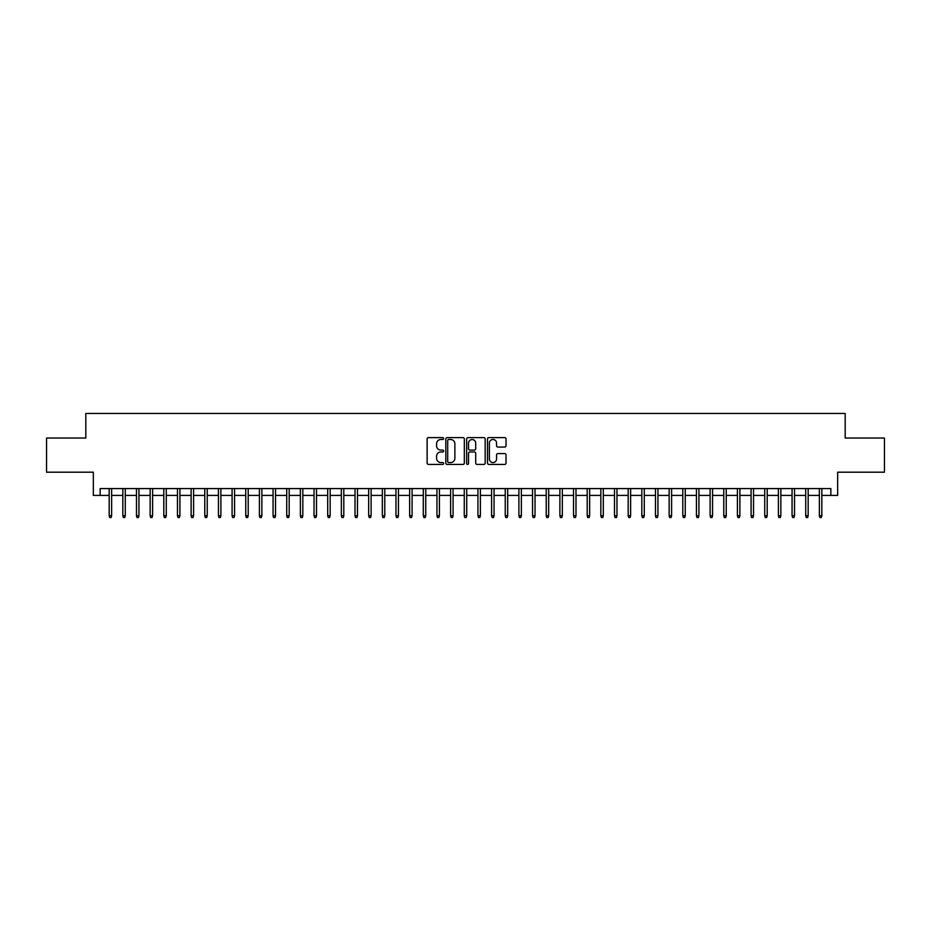 <?xml version="1.0" encoding="UTF-8"?>
<svg xmlns="http://www.w3.org/2000/svg" width="931" height="931" viewBox="0 0 931 931"><rect width="100%" height="100%" fill="white"/><g stroke="black" fill="none" stroke-linecap="round" stroke-linejoin="round"><path stroke-width="1.4" d="M443.645 438.559A0.943 0.943 0 0 0 442.714 437.617L428.469 437.617A1.338 1.338 0 0 0 427.131 438.955L427.131 463.091A1.338 1.338 0 0 0 428.469 464.429L442.714 464.429A0.943 0.943 0 0 0 443.645 463.487A0.943 0.943 0 0 0 442.714 462.556L440.863 462.556A4.294 4.294 0 0 1 436.581 458.261L436.581 456.248A4.294 4.294 0 0 1 440.863 451.966L442.714 451.966A0.943 0.943 0 0 0 443.645 451.023A0.943 0.943 0 0 0 442.714 450.08L440.863 450.08A4.294 4.294 0 0 1 436.581 445.798L436.581 443.784A4.294 4.294 0 0 1 440.863 439.49L442.714 439.49A0.943 0.943 0 0 0 443.645 438.559M504.683 447.066A1.338 1.338 0 0 0 506.022 445.728L506.022 438.955A1.338 1.338 0 0 0 504.683 437.617L488.856 437.617A1.338 1.338 0 0 0 487.518 438.955L487.518 463.091A1.338 1.338 0 0 0 488.856 464.429L504.683 464.429A1.338 1.338 0 0 0 506.022 463.091L506.022 454.91A1.338 1.338 0 0 0 504.683 453.572L497.91 453.572A1.338 1.338 0 0 0 496.572 454.91L496.572 458.971A3.584 3.584 0 0 1 492.988 462.556A3.584 3.584 0 0 1 489.392 458.971L489.392 443.075A3.584 3.584 0 0 1 492.988 439.49A3.584 3.584 0 0 1 496.572 443.075L496.572 445.728A1.338 1.338 0 0 0 497.91 447.066L504.683 447.066M100.152 495.408L100.152 488.577L830.848 488.577L830.848 495.408L837.667 495.408L837.667 472.192L884.45 472.192L884.45 438.047L845.185 438.047L845.185 413.469L85.815 413.469L85.815 438.047L46.55 438.047L46.55 472.192L93.333 472.192L93.333 495.408L109.171 495.408M464.325 438.955A1.338 1.338 0 0 0 462.986 437.617L447.171 437.617A1.338 1.338 0 0 0 445.821 438.955L445.821 463.091A1.338 1.338 0 0 0 447.171 464.429L462.986 464.429A1.338 1.338 0 0 0 464.325 463.091L464.325 438.955M468.014 437.617L483.829 437.617A1.338 1.338 0 0 1 485.179 438.955L485.179 463.091A1.338 1.338 0 0 1 483.829 464.429L477.068 464.429A1.338 1.338 0 0 1 475.718 463.091L475.718 453.304A1.338 1.338 0 0 0 474.379 451.966L469.887 451.966A1.338 1.338 0 0 0 468.549 453.304L468.549 463.487A0.943 0.943 0 0 1 467.606 464.429A0.943 0.943 0 0 1 466.675 463.487L466.675 438.955A1.338 1.338 0 0 1 468.014 437.617M111.627 495.408L122.834 495.408M125.289 495.408L136.485 495.408M138.94 495.408L150.147 495.408M152.603 495.408L163.798 495.408M166.265 495.408L177.46 495.408M179.916 495.408L191.111 495.408M193.578 495.408L204.773 495.408M207.229 495.408L218.436 495.408M220.891 495.408L232.087 495.408M234.554 495.408L245.749 495.408M248.205 495.408L259.4 495.408M261.867 495.408L273.062 495.408M275.518 495.408L286.725 495.408M289.18 495.408L300.376 495.408M302.831 495.408L314.038 495.408M316.493 495.408L327.689 495.408M330.156 495.408L341.351 495.408M343.807 495.408L355.014 495.408M357.469 495.408L368.664 495.408M371.12 495.408L382.327 495.408M384.782 495.408L395.978 495.408M398.445 495.408L409.64 495.408M412.096 495.408L423.302 495.408M425.758 495.408L436.953 495.408M439.409 495.408L450.616 495.408M453.071 495.408L464.266 495.408M466.734 495.408L477.929 495.408M480.384 495.408L491.591 495.408M494.047 495.408L505.242 495.408M507.698 495.408L518.904 495.408M521.36 495.408L532.555 495.408M535.022 495.408L546.218 495.408M548.673 495.408L559.88 495.408M562.336 495.408L573.531 495.408M575.986 495.408L587.193 495.408M589.649 495.408L600.844 495.408M603.311 495.408L614.507 495.408M616.962 495.408L628.169 495.408M630.624 495.408L641.82 495.408M644.275 495.408L655.482 495.408M657.938 495.408L669.133 495.408M671.6 495.408L682.795 495.408M685.251 495.408L696.446 495.408M698.913 495.408L710.109 495.408M712.564 495.408L723.771 495.408M726.227 495.408L737.422 495.408M739.889 495.408L751.084 495.408M753.54 495.408L764.735 495.408M767.202 495.408L778.397 495.408M780.853 495.408L792.06 495.408M794.515 495.408L805.711 495.408M808.166 495.408L819.373 495.408M821.829 495.408L830.848 495.408M448.637 439.49A0.943 0.943 0 0 0 447.706 440.433L447.706 461.613A0.943 0.943 0 0 0 448.637 462.556L450.581 462.556A4.294 4.294 0 0 0 454.875 458.261L454.875 443.784A4.294 4.294 0 0 0 450.581 439.49L448.637 439.49M475.718 443.144A3.584 3.584 0 0 0 472.133 439.56A3.584 3.584 0 0 0 468.549 443.144L468.549 448.742A1.338 1.338 0 0 0 469.887 450.08L474.379 450.08A1.338 1.338 0 0 0 475.718 448.742L475.718 443.144M109.171 515.762L109.718 517.531L111.08 517.531L111.627 515.762L109.171 515.762L109.171 488.577M111.627 515.762L111.627 488.577M122.834 515.762L123.369 517.531L124.742 517.531L125.289 515.762L122.834 515.762L122.834 488.577M125.289 515.762L125.289 488.577M136.485 515.762L137.032 517.531L138.393 517.531L138.94 515.762L136.485 515.762L136.485 488.577M138.94 515.762L138.94 488.577M150.147 515.762L150.694 517.531L152.056 517.531L152.603 515.762L150.147 515.762L150.147 488.577M152.603 515.762L152.603 488.577M163.798 515.762L164.345 517.531L165.718 517.531L166.265 515.762L163.798 515.762L163.798 488.577M166.265 515.762L166.265 488.577M177.46 515.762L178.007 517.531L179.369 517.531L179.916 515.762L177.46 515.762L177.46 488.577M179.916 515.762L179.916 488.577M191.111 515.762L191.658 517.531L193.031 517.531L193.578 515.762L191.111 515.762L191.111 488.577M193.578 515.762L193.578 488.577M204.773 515.762L205.32 517.531L206.682 517.531L207.229 515.762L204.773 515.762L204.773 488.577M207.229 515.762L207.229 488.577M218.436 515.762L218.983 517.531L220.344 517.531L220.891 515.762L218.436 515.762L218.436 488.577M220.891 515.762L220.891 488.577M232.087 515.762L232.634 517.531L234.007 517.531L234.554 515.762L232.087 515.762L232.087 488.577M234.554 515.762L234.554 488.577M245.749 515.762L246.296 517.531L247.658 517.531L248.205 515.762L245.749 515.762L245.749 488.577M248.205 515.762L248.205 488.577M259.4 515.762L259.947 517.531L261.32 517.531L261.867 515.762L259.4 515.762L259.4 488.577M261.867 515.762L261.867 488.577M273.062 515.762L273.609 517.531L274.971 517.531L275.518 515.762L273.062 515.762L273.062 488.577M275.518 515.762L275.518 488.577M286.725 515.762L287.272 517.531L288.633 517.531L289.18 515.762L286.725 515.762L286.725 488.577M289.18 515.762L289.18 488.577M300.376 515.762L300.922 517.531L302.296 517.531L302.831 515.762L300.376 515.762L300.376 488.577M302.831 515.762L302.831 488.577M314.038 515.762L314.585 517.531L315.946 517.531L316.493 515.762L314.038 515.762L314.038 488.577M316.493 515.762L316.493 488.577M327.689 515.762L328.236 517.531L329.609 517.531L330.156 515.762L327.689 515.762L327.689 488.577M330.156 515.762L330.156 488.577M341.351 515.762L341.898 517.531L343.26 517.531L343.807 515.762L341.351 515.762L341.351 488.577M343.807 515.762L343.807 488.577M355.014 515.762L355.561 517.531L356.922 517.531L357.469 515.762L355.014 515.762L355.014 488.577M357.469 515.762L357.469 488.577M368.664 515.762L369.211 517.531L370.585 517.531L371.12 515.762L368.664 515.762L368.664 488.577M371.12 515.762L371.12 488.577M382.327 515.762L382.874 517.531L384.235 517.531L384.782 515.762L382.327 515.762L382.327 488.577M384.782 515.762L384.782 488.577M395.978 515.762L396.525 517.531L397.898 517.531L398.445 515.762L395.978 515.762L395.978 488.577M398.445 515.762L398.445 488.577M409.64 515.762L410.187 517.531L411.549 517.531L412.096 515.762L409.64 515.762L409.64 488.577M412.096 515.762L412.096 488.577M423.302 515.762L423.849 517.531L425.211 517.531L425.758 515.762L423.302 515.762L423.302 488.577M425.758 515.762L425.758 488.577M436.953 515.762L437.5 517.531L438.862 517.531L439.409 515.762L436.953 515.762L436.953 488.577M439.409 515.762L439.409 488.577M450.616 515.762L451.163 517.531L452.524 517.531L453.071 515.762L450.616 515.762L450.616 488.577M453.071 515.762L453.071 488.577M464.266 515.762L464.813 517.531L466.187 517.531L466.734 515.762L464.266 515.762L464.266 488.577M466.734 515.762L466.734 488.577M477.929 515.762L478.476 517.531L479.837 517.531L480.384 515.762L477.929 515.762L477.929 488.577M480.384 515.762L480.384 488.577M491.591 515.762L492.138 517.531L493.5 517.531L494.047 515.762L491.591 515.762L491.591 488.577M494.047 515.762L494.047 488.577M505.242 515.762L505.789 517.531L507.151 517.531L507.698 515.762L505.242 515.762L505.242 488.577M507.698 515.762L507.698 488.577M518.904 515.762L519.451 517.531L520.813 517.531L521.36 515.762L518.904 515.762L518.904 488.577M521.36 515.762L521.36 488.577M532.555 515.762L533.102 517.531L534.475 517.531L535.022 515.762L532.555 515.762L532.555 488.577M535.022 515.762L535.022 488.577M546.218 515.762L546.765 517.531L548.126 517.531L548.673 515.762L546.218 515.762L546.218 488.577M548.673 515.762L548.673 488.577M559.88 515.762L560.415 517.531L561.789 517.531L562.336 515.762L559.88 515.762L559.88 488.577M562.336 515.762L562.336 488.577M573.531 515.762L574.078 517.531L575.439 517.531L575.986 515.762L573.531 515.762L573.531 488.577M575.986 515.762L575.986 488.577M587.193 515.762L587.74 517.531L589.102 517.531L589.649 515.762L587.193 515.762L587.193 488.577M589.649 515.762L589.649 488.577M600.844 515.762L601.391 517.531L602.764 517.531L603.311 515.762L600.844 515.762L600.844 488.577M603.311 515.762L603.311 488.577M614.507 515.762L615.054 517.531L616.415 517.531L616.962 515.762L614.507 515.762L614.507 488.577M616.962 515.762L616.962 488.577M628.169 515.762L628.704 517.531L630.078 517.531L630.624 515.762L628.169 515.762L628.169 488.577M630.624 515.762L630.624 488.577M641.82 515.762L642.367 517.531L643.728 517.531L644.275 515.762L641.82 515.762L641.82 488.577M644.275 515.762L644.275 488.577M655.482 515.762L656.029 517.531L657.391 517.531L657.938 515.762L655.482 515.762L655.482 488.577M657.938 515.762L657.938 488.577M669.133 515.762L669.68 517.531L671.053 517.531L671.6 515.762L669.133 515.762L669.133 488.577M671.6 515.762L671.6 488.577M682.795 515.762L683.342 517.531L684.704 517.531L685.251 515.762L682.795 515.762L682.795 488.577M685.251 515.762L685.251 488.577M696.446 515.762L696.993 517.531L698.366 517.531L698.913 515.762L696.446 515.762L696.446 488.577M698.913 515.762L698.913 488.577M710.109 515.762L710.656 517.531L712.017 517.531L712.564 515.762L710.109 515.762L710.109 488.577M712.564 515.762L712.564 488.577M723.771 515.762L724.318 517.531L725.68 517.531L726.227 515.762L723.771 515.762L723.771 488.577M726.227 515.762L726.227 488.577M737.422 515.762L737.969 517.531L739.342 517.531L739.889 515.762L737.422 515.762L737.422 488.577M739.889 515.762L739.889 488.577M751.084 515.762L751.631 517.531L752.993 517.531L753.54 515.762L751.084 515.762L751.084 488.577M753.54 515.762L753.54 488.577M764.735 515.762L765.282 517.531L766.655 517.531L767.202 515.762L764.735 515.762L764.735 488.577M767.202 515.762L767.202 488.577M778.397 515.762L778.944 517.531L780.306 517.531L780.853 515.762L778.397 515.762L778.397 488.577M780.853 515.762L780.853 488.577M792.06 515.762L792.607 517.531L793.968 517.531L794.515 515.762L792.06 515.762L792.06 488.577M794.515 515.762L794.515 488.577M805.711 515.762L806.258 517.531L807.631 517.531L808.166 515.762L805.711 515.762L805.711 488.577M808.166 515.762L808.166 488.577M819.373 515.762L819.92 517.531L821.282 517.531L821.829 515.762L819.373 515.762L819.373 488.577M821.829 515.762L821.829 488.577"/></g></svg>

